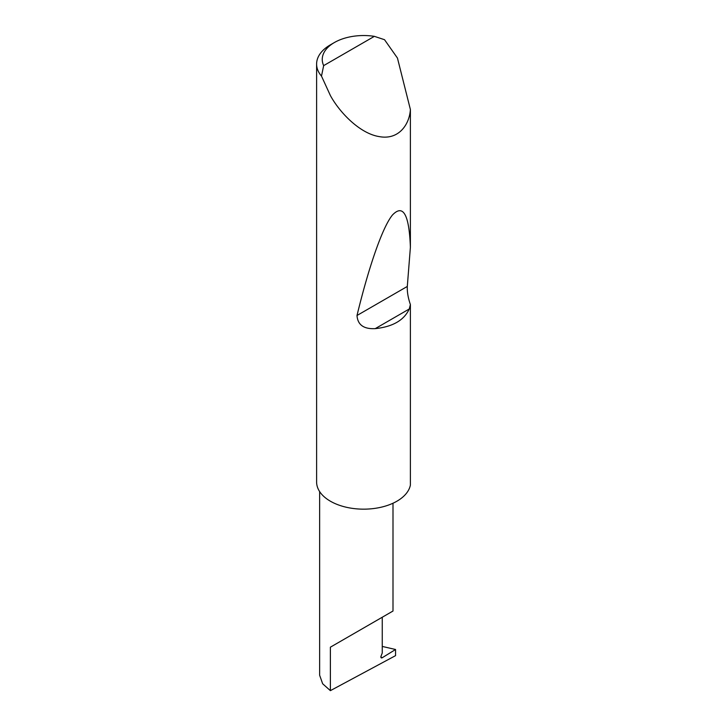 <?xml version="1.0" encoding="UTF-8"?>
<svg xmlns="http://www.w3.org/2000/svg" width="727" height="727" viewBox="0 0 727 727"><rect width="100%" height="100%" fill="white"/><g stroke="black" fill="none" stroke-linecap="round" stroke-linejoin="round"><path stroke-width="1.09" d="M395.561 649.502L395.561 655.645L330.385 690.65L330.385 647.184L382.257 617.232C401.095 606.354 390.881 612.252 382.257 617.232L382.257 653.019L381.057 656.108A1.881 1.09 120 0 0 381.266 657.844A1.881 1.09 120 0 0 382.257 657.717L395.561 649.502L382.257 646.43M392.998 503.229L392.998 611.034L330.385 647.184M323.66 65.621L374.369 36.35L384.528 39.703L397.451 58.06L410.392 109.513C409.41 124.826 398.505 140.293 379.149 136.585C359.965 133.559 339.718 112.667 330.385 95.546L321.488 76.099A47.046 27.163 180 0 1 316.608 64.049A47.046 27.163 180 0 1 330.385 44.838L334.375 42.539A41.403 23.9 0 0 0 323.66 65.621L321.488 76.099M410.392 304.549L409.256 308.993C404.085 320.234 392.744 326.786 375.232 328.64C363.727 329.213 357.657 324.833 357.002 315.491C368.044 269.89 381.875 228.042 392.398 215.074C403.176 203.724 409.174 214.474 410.392 247.298L407.302 286.447C407.075 291.909 408.101 297.943 410.392 304.549L410.392 485.091A47.046 27.163 180 0 1 379.149 507.646A47.046 27.163 180 0 1 330.385 501.203A47.046 27.163 180 0 1 316.608 482.001L316.608 64.049M410.392 109.513L410.392 247.298M330.385 690.65L322.661 683.771L319.644 675.247L319.644 491.597M374.369 36.35A41.403 23.9 0 0 0 334.375 42.539M380.884 656.926L382.257 657.717M409.256 308.993L375.232 328.64M407.302 286.447L357.002 315.491"/></g></svg>
